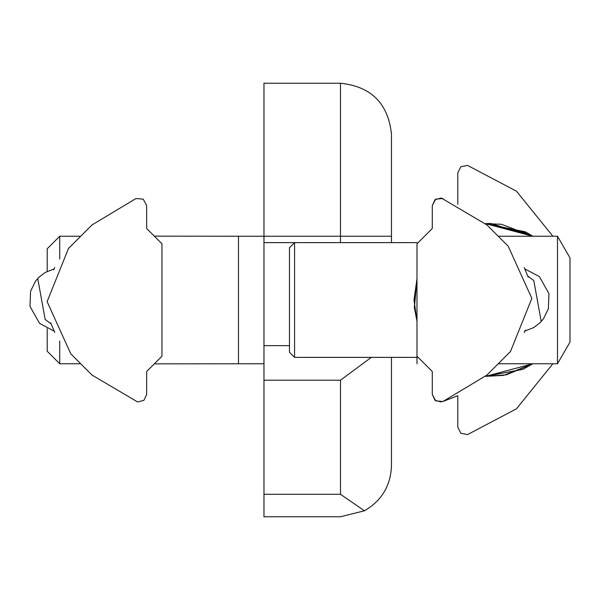 <?xml version="1.0" encoding="UTF-8"?>
<svg xmlns="http://www.w3.org/2000/svg" width="600" height="600" viewBox="0 0 600 600"><rect width="100%" height="100%" fill="white"/><g stroke="black" fill="none" stroke-linecap="round" stroke-linejoin="round"><path stroke-width="0.9" d="M154.312 363.855L146.663 371.505L146.663 394.455L143.933 400.32L137.685 401.993L92.07 375.097L70.755 353.79L47.123 301.627L68.468 248.49L92.07 224.91L136.005 198.51L143.227 199.155L146.663 205.545L146.663 228.495L161.962 243.795L161.962 356.205L154.312 363.855L263.97 363.757M340.478 83.235L340.478 242.618L391.485 242.618L391.485 134.235C388.237 103.477 371.243 86.475 340.478 83.235L263.97 83.235L263.97 236.243L238.47 236.243L238.47 363.757M391.485 236.243L263.97 236.243L263.97 516.765L340.478 516.765L364.425 510.795C381.683 500.737 390.705 485.722 391.485 465.765L391.485 357.382M340.478 242.618L263.97 242.618M371.317 357.382L340.478 380.205L340.478 494.287L364.425 510.795M289.478 247.718L289.478 352.282L294.577 357.382L294.577 242.618L289.478 247.718M467.603 165.458L460.86 166.672L457.793 172.8L457.793 204.308L457.793 172.8L460.86 166.672L467.603 165.458L516.442 191.175L552.885 236.243M552.885 363.757L516.442 408.825L467.603 434.543L460.86 433.327L457.793 427.2L457.793 395.692L442.942 401.49L435.728 400.845L432.285 394.455L432.285 371.505L416.985 356.205L432.285 371.505M416.985 363.757L416.985 352.71M457.793 427.2L457.793 395.692M47.205 328.627L47.205 351.24L59.722 363.757L59.722 341.04M59.722 259.058L59.722 236.243L47.205 248.76L47.205 271.373M54.78 267.487L53.61 269.94M50.775 322.897L54.735 332.513M92.07 224.91L80.722 236.243L59.722 236.243M238.47 236.243L154.312 236.145M416.985 278.745L414.322 307.02L416.985 321.27L414.39 307.822L416.985 278.82L416.985 321.188L416.985 278.858L413.993 299.985L416.985 280.688M524.168 332.513L525.345 330.06M528.18 277.103L524.22 267.487M416.985 356.205L416.985 243.795L432.285 228.495L432.285 205.545L435.022 199.68L441.263 198.007L486.877 224.903L508.2 246.21L531.832 298.373L510.48 351.51L486.877 375.09L498.225 363.757L557.482 363.757L570 342.075L570 257.925L557.482 236.243L557.482 363.757M486.877 375.09L442.95 401.49M442.95 198.51L435.728 199.155L432.285 205.545L432.285 228.495L416.985 243.795M441.263 401.993L435.022 400.32L432.285 394.455M340.478 494.287L263.97 494.287M340.478 380.205L263.97 380.205M289.478 345.653L263.97 345.653M51.127 323.925L45.157 319.433L37.74 278.55M527.827 276.075L533.79 280.567L541.215 321.45M294.577 357.382L416.985 357.382M391.485 242.618L416.985 242.618M59.722 363.757L80.722 363.757M54.023 331.05L39.585 323.4L30 306.39L30.578 291.255L35.52 281.16L38.828 277.32L45.135 272.483L54.075 268.935M414 300L416.985 321.157L416.985 278.79M485.595 376.358L503.662 375.375L532.8 363.757L485.595 376.35L506.31 374.858L532.8 363.757L485.588 376.358L532.793 363.757L485.588 376.358M532.808 236.243L485.595 223.65L532.808 236.243L490.778 223.485L485.595 223.642L532.808 236.243L485.595 223.642L501.495 224.28L532.785 236.243L485.603 223.65L527.46 232.995L532.868 236.243M532.845 236.243L525.195 231.795L485.618 223.665L532.822 236.243M416.985 278.805L416.985 321.195M485.61 376.343L522.795 369.375L532.868 363.757M485.55 376.395L532.763 363.757M416.985 278.865L416.985 321.285M524.933 268.95L539.37 276.6L548.955 293.61L548.377 308.745L543.435 318.84L540.127 322.68L533.82 327.517L524.88 331.065M498.225 236.243L557.482 236.243"/></g></svg>
